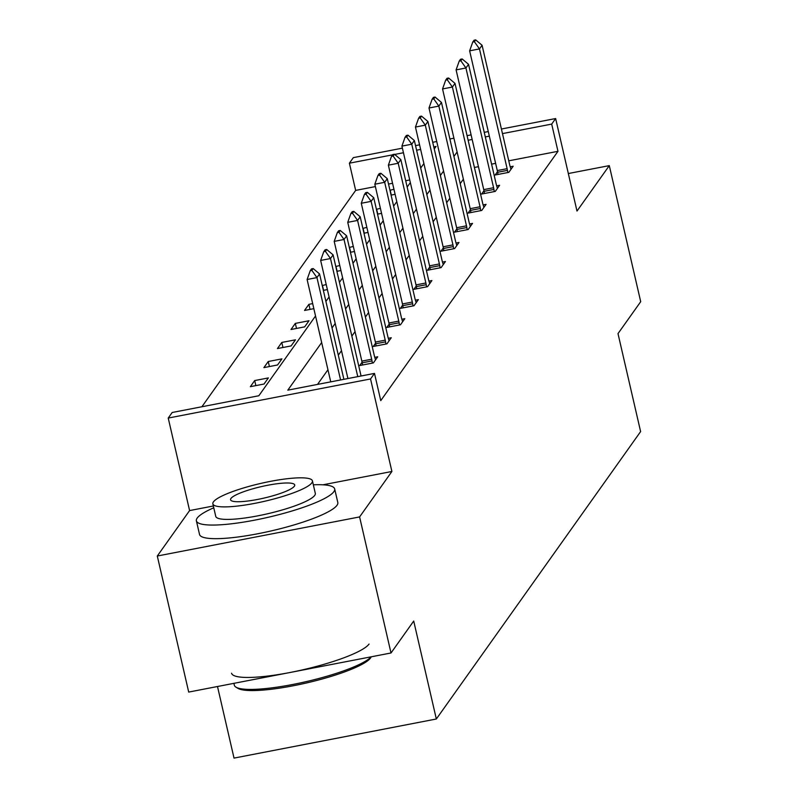 <?xml version="1.0" encoding="UTF-8"?>
<svg xmlns="http://www.w3.org/2000/svg" width="798" height="798" viewBox="0 0 798 798"><rect width="100%" height="100%" fill="white"/><g stroke="black" fill="none" stroke-linecap="round" stroke-linejoin="round"><path stroke-width="1.2" d="M501.423 129.017L555.637 118.543L576.994 211.061L609.293 165.625L640.704 301.684L618.001 333.624L640.614 431.588L436.336 718.998L413.713 621.044L391.01 652.983L188.707 692.075L157.296 556.016L359.599 516.924L391.898 471.478L370.541 378.96L168.228 418.062L172.178 412.496L258.841 395.748L315.539 315.988M391.01 652.983L359.599 516.924M609.293 165.625L568.336 173.535M213.345 505.992L189.595 510.58L157.296 556.016M189.595 510.58L168.228 418.062M375.379 186.592L355.659 190.403L201.884 406.761M355.659 190.403L349.384 163.191L353.334 157.635L402.392 148.159M217.495 686.509L234.023 758.1L436.336 718.998M483.967 190.722L481.603 194.044L495.279 191.4L499.618 185.296L496.665 185.864M456.885 228.836L454.521 232.148L468.187 229.515L472.526 223.4L469.583 223.969M429.793 266.941L427.429 270.263L441.104 267.619L445.444 261.515L442.491 262.083M402.701 305.055L400.347 308.377L414.012 305.734L418.351 299.629L415.409 300.198M375.619 343.16L373.255 346.482L386.93 343.838L391.269 337.734L388.317 338.302M463.389 179.201L460.207 183.67M449.843 198.253L446.661 202.722M436.297 217.305L433.124 221.784M422.75 236.368L419.578 240.836M409.214 255.42L406.032 259.889M395.668 274.472L392.486 278.951M382.122 293.534L378.94 298.003M368.576 312.587L365.404 317.055M355.04 331.639L351.858 336.118M341.494 350.691L338.312 355.17M327.948 369.753L317.524 384.407M321.664 342.541L287.819 390.152L374.491 373.404L380.766 400.616L557.972 151.311L508.765 160.817M495.618 163.361L491.588 164.139M478.441 166.682L474.411 167.46M362.073 362.222L359.708 365.544L373.384 362.9L377.723 356.786L374.771 357.364M389.165 324.108L386.801 327.429L400.466 324.786L404.815 318.681L401.863 319.25M416.247 285.993L413.893 289.315L427.558 286.681L431.898 280.567L428.955 281.135M443.339 247.889L440.975 251.21L454.641 248.567L458.99 242.462L456.037 243.031M470.421 209.774L468.067 213.096L481.733 210.453L486.072 204.348L483.129 204.916M497.513 171.67L495.149 174.991L508.825 172.348L513.164 166.233L510.211 166.812M374.491 373.404L370.541 378.96M555.637 118.543L551.687 124.099L502.481 133.605M557.972 151.311L551.687 124.099M457.104 151.989L453.922 156.458M443.558 171.041L440.386 175.51M430.012 190.094L426.84 194.572M416.476 209.156L413.294 213.625M402.93 228.208L399.748 232.677M389.384 247.26L386.202 251.739M375.838 266.323L372.666 270.791M362.302 285.375L359.12 289.844M348.756 304.427L345.574 308.896M335.21 323.479L332.028 327.958M489.334 136.149L485.304 136.927M472.157 139.47L468.127 140.249M415.539 145.615L419.568 144.837M432.716 142.293L436.745 141.515M449.892 138.972L453.922 138.194M467.069 135.66L471.099 134.882M484.246 132.338L488.276 131.56M434.252 148.967L436.047 146.443L433.773 146.882M420.626 149.426L416.596 150.204M403.449 152.747L394.681 154.443M392.586 154.842L349.384 163.191M325.903 301.405L329.085 296.936M339.449 282.352L342.621 277.884M352.985 263.3L356.167 258.821M366.531 244.238L369.713 239.769M380.077 225.186L383.259 220.717M393.623 206.133L396.796 201.665M407.17 187.081L410.342 182.602M420.706 168.019L423.888 163.55M409.733 179.959L405.703 180.737M392.556 183.281L388.526 184.059M395.11 194.323L391.07 195.101M389.963 190.263L393.943 189.276M381.564 213.375L377.534 214.153M376.417 209.325L380.397 208.338M368.018 232.437L363.988 233.216M362.871 228.378L366.851 227.39M354.472 251.49L350.442 252.268M349.325 247.43L353.315 246.442M340.926 270.542L336.896 271.32M335.778 266.492L339.768 265.505M327.389 289.594L323.36 290.382M322.242 285.544L326.222 284.557M313.843 308.656L304.537 310.452L308.876 304.347L312.676 303.609M308.996 320.756L304.656 326.871L290.991 329.504L295.33 323.399L308.996 320.756M295.459 339.818L291.12 345.923L277.445 348.566L281.784 342.452L295.459 339.818M281.913 358.871L277.574 364.975L263.899 367.619L268.248 361.514L281.913 358.871M268.367 377.923L264.028 384.028L250.363 386.671L254.702 380.566L268.367 377.923M255.859 385.614L254.702 380.566M269.405 366.551L268.248 361.514M282.951 347.499L281.784 342.452M296.497 328.447L295.33 323.399M310.043 309.385L308.876 304.347M323.579 290.332L322.422 285.285M337.125 271.28L335.958 266.233M350.671 252.228L349.504 247.181M364.217 233.166L363.05 228.128M377.763 214.113L376.596 209.066M391.299 195.061L390.142 190.014M391.898 471.478L322.961 484.805M313.175 268.567L311.529 268.876L310.232 270.712L311.868 270.392L313.175 268.567L319.559 273.933L343.888 379.319M340.586 379.958L316.956 277.594L307.11 279.5L310.232 270.712M330.741 381.853L307.11 279.5M319.559 273.933L316.956 277.594L311.868 270.392M370.861 657.502A69.256 12.379 167 0 1 370.721 657.742A69.256 12.379 167 0 1 370.561 657.971A69.256 12.379 167 0 1 306.093 683.058A69.256 12.379 167 0 1 237.994 688.375L235.999 687.178A70.962 12.688 -13 0 0 304.028 682.12A70.962 12.688 -13 0 0 371.19 656.814M233.904 683.347L234.333 685.193A70.962 12.688 -13 0 0 235.999 687.178M213.764 507.787A70.962 12.688 -13 0 0 197.186 518.082A70.962 12.688 -13 0 0 196.388 520.835A70.962 12.688 -13 0 0 261.515 518.76A70.962 12.688 -13 0 0 333.873 491.668A70.962 12.688 -13 0 0 334.671 488.915A70.962 12.688 -13 0 0 313.335 484.805M196.388 520.835L199.53 534.441A70.962 12.688 -13 0 0 264.657 532.366A70.962 12.688 -13 0 0 337.015 505.274A70.962 12.688 -13 0 0 337.813 502.521L334.671 488.915M312.427 480.865L315.31 493.383A51.092 9.137 167 0 1 314.741 495.359A51.092 9.137 167 0 1 262.632 514.87A51.092 9.137 167 0 1 215.749 516.366L212.857 503.847A51.092 9.137 -13 0 0 259.749 502.351A51.092 9.137 -13 0 0 311.848 482.85A51.092 9.137 -13 0 0 312.427 480.865A51.092 9.137 -13 0 0 265.534 482.361A51.092 9.137 -13 0 0 213.435 501.862A51.092 9.137 -13 0 0 212.857 503.847M294.352 486.231A32.927 5.885 -13 0 0 294.721 484.945A32.927 5.885 -13 0 0 264.507 485.912A32.927 5.885 -13 0 0 230.931 498.481A32.927 5.885 -13 0 0 230.562 499.767A32.927 5.885 -13 0 0 260.776 498.8A32.927 5.885 -13 0 0 294.352 486.231M231.57 673.223A70.962 12.688 -13 0 0 296.696 671.148A70.962 12.688 -13 0 0 369.055 644.056M326.711 249.505L325.075 249.824L323.769 251.659L325.414 251.34L326.711 249.505L333.105 254.871L360.746 374.611A5.676 1.107 79.1 0 0 361.105 375.988M357.763 376.636L330.492 258.542L320.656 260.437L323.769 251.659M347.918 378.541L320.656 260.437M333.105 254.871L330.492 258.542L325.414 251.34M340.257 230.452L338.621 230.772L337.315 232.597L338.96 232.288L340.257 230.452L346.641 235.819L374.292 355.549A5.676 1.107 79.1 0 0 374.711 357.145L375.539 359.868M372.387 363.09L372.028 360.925A5.676 1.107 79.1 0 0 371.678 359.22L344.038 239.48L334.202 241.385L337.315 232.597M362.541 364.995L362.182 362.821A5.676 1.107 79.1 0 0 361.843 361.115L334.202 241.385M346.641 235.819L344.038 239.48L338.96 232.288M353.803 211.4L352.167 211.709L350.861 213.545L352.497 213.226L353.803 211.4L360.187 216.767L387.828 336.497A5.676 1.107 79.1 0 0 388.257 338.093L389.075 340.816M385.933 344.038L385.564 341.863A5.676 1.107 79.1 0 0 385.225 340.157L357.584 220.428L347.738 222.333L350.861 213.545M376.087 345.933L375.728 343.768A5.676 1.107 79.1 0 0 375.389 342.063L347.738 222.333M360.187 216.767L357.584 220.428L352.497 213.226M367.349 192.338L365.703 192.657L364.407 194.493L366.043 194.173L367.349 192.338L373.733 197.704L401.374 317.444A5.676 1.107 79.1 0 0 401.793 319.03L402.621 321.754M399.479 324.976L399.11 322.811A5.676 1.107 79.1 0 0 398.771 321.105L371.13 201.375L361.285 203.271L364.407 194.493M389.633 326.881L389.264 324.716A5.676 1.107 79.1 0 0 388.925 323.01L361.285 203.271M373.733 197.704L371.13 201.375L366.043 194.173M380.895 173.286L379.25 173.605L377.953 175.44L379.589 175.121L380.895 173.286L387.279 178.652L414.92 298.382A5.676 1.107 79.1 0 0 415.339 299.978L416.167 302.701M413.015 305.923L412.656 303.759A5.676 1.107 79.1 0 0 412.317 302.053L384.676 182.313L374.831 184.218L377.953 175.44M403.18 307.829L402.81 305.654A5.676 1.107 79.1 0 0 402.471 303.948L374.831 184.218M387.279 178.652L384.676 182.313L379.589 175.121M394.431 154.233L392.796 154.553L391.489 156.378L393.135 156.059L394.431 154.233L400.825 159.6L428.466 279.33A5.676 1.107 79.1 0 0 428.885 280.926L429.713 283.649M426.561 286.871L426.202 284.706A5.676 1.107 79.1 0 0 425.863 282.991L398.212 163.261L388.377 165.166L391.489 156.378M416.726 288.766L416.356 286.602A5.676 1.107 79.1 0 0 416.017 284.896L388.377 165.166M400.825 159.6L398.212 163.261L393.135 156.059M407.978 135.171L406.342 135.49L405.035 137.326L406.681 137.007L407.978 135.171L414.361 140.538L442.012 260.278A5.676 1.107 79.1 0 0 442.431 261.864L443.259 264.587M440.107 267.809L439.738 265.644A5.676 1.107 79.1 0 0 439.399 263.939L411.758 144.209L401.923 146.114L405.035 137.326M430.262 269.714L429.903 267.549A5.676 1.107 79.1 0 0 429.563 265.844L401.923 146.114M414.361 140.538L411.758 144.209L406.681 137.007M421.524 116.119L419.888 116.438L418.581 118.274L420.217 117.954L421.524 116.119L427.908 121.486L455.548 241.215A5.676 1.107 79.1 0 0 455.977 242.811L456.795 245.535M453.653 248.757L453.284 246.592A5.676 1.107 79.1 0 0 452.945 244.886L425.304 125.156L415.459 127.052L418.581 118.274M443.808 250.662L443.449 248.497A5.676 1.107 79.1 0 0 443.109 246.791L415.459 127.052M427.908 121.486L425.304 125.156L420.217 117.954M435.07 97.067L433.424 97.386L432.127 99.211L433.763 98.902L435.07 97.067L441.454 102.433L469.094 222.163A5.676 1.107 79.1 0 0 469.513 223.759L470.341 226.482M467.199 229.704L466.83 227.54A5.676 1.107 79.1 0 0 466.491 225.834L438.85 106.094L429.005 107.999L432.127 99.211M457.354 231.61L456.985 229.435A5.676 1.107 79.1 0 0 456.646 227.729L429.005 107.999M441.454 102.433L438.85 106.094L433.763 98.902M448.616 78.014L446.97 78.324L445.673 80.159L447.309 79.84L448.616 78.014L455 83.381L482.64 203.111A5.676 1.107 79.1 0 0 483.059 204.697L483.887 207.43M480.735 210.652L480.376 208.478A5.676 1.107 79.1 0 0 480.037 206.772L452.396 87.042L442.551 88.947L445.673 80.159M470.9 212.547L470.531 210.383A5.676 1.107 79.1 0 0 470.192 208.677L442.551 88.947M455 83.381L452.396 87.042L447.309 79.84M462.152 58.952L460.516 59.271L459.209 61.107L460.855 60.788L462.152 58.952L468.536 64.319L496.186 184.059A5.676 1.107 79.1 0 0 496.605 185.645L497.433 188.368M494.281 191.59L493.922 189.425A5.676 1.107 79.1 0 0 493.583 187.72L465.932 67.99L456.097 69.885L459.209 61.107M484.436 193.495L484.077 191.33A5.676 1.107 79.1 0 0 483.738 189.625L456.097 69.885M468.536 64.319L465.932 67.99L460.855 60.788M475.698 39.9L474.062 40.219L472.755 42.045L474.401 41.735L475.698 39.9L482.082 45.267L509.723 164.996A5.676 1.107 79.1 0 0 510.151 166.592L510.979 169.316M507.827 172.538L507.458 170.373A5.676 1.107 79.1 0 0 507.119 168.667L479.478 48.927L469.633 50.833L472.755 42.045M497.982 174.443L497.623 172.268A5.676 1.107 79.1 0 0 497.284 170.563L469.633 50.833M482.082 45.267L479.478 48.927L474.401 41.735M371.678 359.22L361.843 361.115M372.028 360.925L362.182 362.821M385.225 340.157L375.389 342.063M385.564 341.863L375.728 343.768M398.771 321.105L388.925 323.01M399.11 322.811L389.264 324.716M412.317 302.053L402.471 303.948M412.656 303.759L402.81 305.654M425.863 282.991L416.017 284.896M426.202 284.706L416.356 286.602M439.399 263.939L429.563 265.844M439.738 265.644L429.903 267.549M452.945 244.886L443.109 246.791M453.284 246.592L443.449 248.497M466.491 225.834L456.646 227.729M466.83 227.54L456.985 229.435M480.037 206.772L470.192 208.677M480.376 208.478L470.531 210.383M493.583 187.72L483.738 189.625M493.922 189.425L484.077 191.33M507.119 168.667L497.284 170.563M507.458 170.373L497.623 172.268M370.721 657.742L371.339 656.784"/></g></svg>
